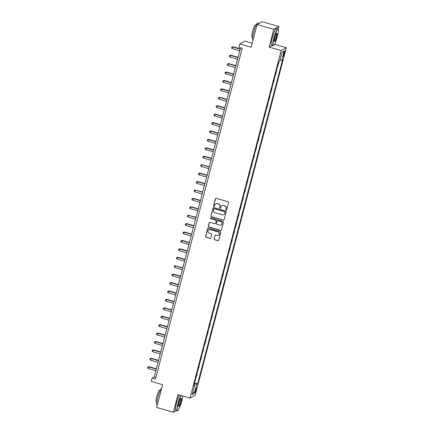 <?xml version="1.0" encoding="UTF-8"?>
<svg xmlns="http://www.w3.org/2000/svg" width="434" height="434" viewBox="0 0 434 434"><rect width="100%" height="100%" fill="white"/><g stroke="black" fill="none" stroke-linecap="round" stroke-linejoin="round"><path stroke-width="0.65" d="M226.152 209.985A0.483 0.472 -118.8 0 0 226.732 209.66L228.572 202.635A0.694 0.673 -118.8 0 0 228.094 201.783L216.284 198.354A0.694 0.673 -118.8 0 0 215.454 198.826L213.609 205.852A0.483 0.472 -118.8 0 0 214.304 206.41A0.483 0.472 -118.8 0 0 214.532 206.117L214.77 205.206A2.213 2.159 -118.8 0 1 217.423 203.703L218.405 203.985A2.213 2.159 -118.8 0 1 219.951 206.714L219.713 207.62A0.483 0.472 -118.8 0 0 220.407 208.179A0.483 0.472 -118.8 0 0 220.629 207.886L220.868 206.98A2.213 2.159 -118.8 0 1 223.521 205.472L224.508 205.759A2.213 2.159 -118.8 0 1 226.049 208.483L225.81 209.394A0.483 0.472 -118.8 0 0 226.152 209.985M221.975 205.607A2.213 2.159 -118.8 0 1 223.662 205.396L224.644 205.683A2.213 2.159 -118.8 0 1 226.19 208.407L225.951 209.313A0.483 0.472 -118.8 0 0 226.57 209.904M215.85 198.376A0.694 0.673 -118.8 0 0 215.595 198.75L213.75 205.776A0.483 0.472 -118.8 0 0 214.369 206.362M215.872 203.839A2.213 2.159 -118.8 0 1 217.564 203.622L218.546 203.909A2.213 2.159 -118.8 0 1 220.092 206.633L219.854 207.544A0.483 0.472 -118.8 0 0 220.472 208.136M196.222 390.09A2.257 0.363 106.2 0 0 196.407 388.164A2.257 0.363 106.2 0 0 195.333 390.578A2.257 0.363 106.2 0 0 195.148 392.499A2.257 0.363 106.2 0 0 196.222 390.09M214.087 238.879A0.694 0.673 -118.8 0 0 214.57 239.731L217.884 240.691A0.694 0.673 -118.8 0 0 218.714 240.219L220.76 232.418A0.694 0.673 -118.8 0 0 220.277 231.566L208.472 228.138A0.694 0.673 -118.8 0 0 207.642 228.609L205.597 236.411A0.694 0.673 -118.8 0 0 206.074 237.262L210.078 238.423A0.694 0.673 -118.8 0 0 210.908 237.957L211.781 234.615A0.694 0.673 -118.8 0 0 211.298 233.763L209.318 233.188A1.85 1.807 -118.8 0 1 208.89 229.798A1.85 1.807 -118.8 0 1 210.246 229.651L218.02 231.908A1.85 1.807 -118.8 0 1 218.443 235.299A1.85 1.807 -118.8 0 1 217.092 235.445L215.796 235.071A0.694 0.673 -118.8 0 0 214.966 235.537L214.228 238.803A0.694 0.673 -118.8 0 0 214.711 239.655L218.025 240.615A0.694 0.673 -118.8 0 0 218.459 240.593M278.248 29.214L278.948 26.55L273.8 29.371L257.096 24.521L251.129 47.257L239.769 43.959L238.884 47.328L242.226 48.299L155.464 379.023L152.122 378.052L151.238 381.421L162.598 384.719L156.636 407.45L173.34 412.3L176.421 410.607M273.8 29.371L269.161 47.056L281.189 50.545L190.011 398.108L177.978 394.62L173.34 412.3M223.277 220.13A0.694 0.673 -118.8 0 0 224.107 219.658L226.152 211.857A0.694 0.673 -118.8 0 0 225.669 211.005L213.864 207.577A0.694 0.673 -118.8 0 0 213.034 208.049L210.989 215.85A0.694 0.673 -118.8 0 0 211.472 216.702L223.418 220.054A0.694 0.673 -118.8 0 0 223.852 220.033M223.456 222.137L221.411 229.939A0.694 0.673 -118.8 0 1 220.581 230.411L208.776 226.982A0.694 0.673 -118.8 0 1 208.293 226.13L209.166 222.794A0.694 0.673 -118.8 0 1 209.996 222.322L214.787 223.711A0.694 0.673 -118.8 0 0 215.617 223.239L216.197 221.025A0.694 0.673 -118.8 0 0 215.714 220.174L210.729 218.725A0.483 0.472 -118.8 0 1 210.615 217.841A0.483 0.472 -118.8 0 1 210.973 217.803L222.973 221.286A0.694 0.673 -118.8 0 1 223.456 222.137M257.096 24.521L262.239 21.7L278.948 26.55M283.896 53.04L283.505 54.521A2.186 0.353 106.2 0 0 283.326 56.387A2.186 0.353 106.2 0 0 284.368 54.049L284.753 52.568A2.186 0.353 106.2 0 0 284.932 50.707A2.186 0.353 106.2 0 0 283.896 53.04M281.189 50.545L286.337 47.724L195.154 395.287L190.011 398.108M281.975 52.454L284.129 51.239L281.986 52.416L279.599 61.509L278.758 61.97L193.765 385.962L194.606 385.5L193.971 385.175M284.129 51.239L281.742 60.337L279.979 60.076M194.546 382.978L197.584 383.862L282.583 59.87L281.742 60.337M197.584 383.862L196.743 384.323L194.361 393.416L192.219 394.593L194.606 385.5M252.181 43.243L244.912 41.138L239.769 43.959M274.538 44.295L286.337 47.724M240.544 47.811L154.206 376.907L152.122 378.052M155.887 377.396L154.206 376.907M277.272 67.639L278.715 63.098M275.064 76.058L276.507 71.518M272.856 84.478L274.299 79.937M270.648 92.898L272.091 88.357M268.434 101.317L269.883 96.777M266.226 109.737L267.669 105.196M264.018 118.157L265.462 113.616M261.81 126.576L263.254 122.035M259.603 134.996L261.046 130.455M257.395 143.415L258.838 138.875M255.181 151.835L256.63 147.294M252.973 160.254L254.416 155.714M250.765 168.674L252.208 164.133M248.557 177.094L250 172.553M246.349 185.513L247.792 180.973M244.141 193.933L245.584 189.392M241.928 202.352L243.376 197.812M239.72 210.772L241.163 206.231M237.512 219.192L238.955 214.651M235.304 227.611L236.747 223.076M233.096 236.031L234.539 231.496M230.888 244.451L232.331 239.915M228.675 252.87L230.123 248.335M226.467 261.29L227.915 256.754M224.259 269.715L225.702 265.174M222.051 278.134L223.494 273.594M219.843 286.554L221.286 282.013M217.635 294.974L219.078 290.433M215.427 303.393L216.87 298.852M213.213 311.813L214.662 307.272M211.005 320.232L212.448 315.692M208.797 328.652L210.24 324.111M206.589 337.072L208.032 332.531M204.381 345.491L205.824 340.95M202.173 353.911L203.617 349.37M199.96 362.33L201.409 357.79M197.752 370.75L199.195 366.209M195.544 379.17L196.987 374.629M194.286 383.965L196.743 384.323M194.361 393.416L192.978 391.685M269.161 47.056L272.026 45.483M213.43 207.598A0.694 0.673 -118.8 0 0 213.175 207.973L211.125 215.774A0.694 0.673 -118.8 0 0 211.608 216.626L223.418 220.054M225.045 212.318A0.483 0.472 -118.8 0 0 224.709 211.721L214.342 208.711A0.483 0.472 -118.8 0 0 213.761 209.042L213.512 210.002A2.213 2.159 -118.8 0 0 215.058 212.725L222.137 214.781A2.213 2.159 -118.8 0 0 224.796 213.278L225.186 212.242A0.483 0.472 -118.8 0 0 224.845 211.646L224.709 211.721M214.06 208.716A0.483 0.472 -118.8 0 1 214.483 208.635L224.845 211.646M223.83 214.57A2.213 2.159 -118.8 0 0 224.931 213.197L224.796 213.278M225.186 212.242L224.931 213.197M209.562 222.344A0.694 0.673 -118.8 0 0 209.307 222.718L208.428 226.054A0.694 0.673 -118.8 0 0 208.911 226.906L220.722 230.335A0.694 0.673 -118.8 0 0 221.156 230.313M215.356 223.613A0.694 0.673 -118.8 0 0 215.752 223.163L216.333 220.949A0.694 0.673 -118.8 0 0 215.85 220.098L210.729 218.725M210.691 217.808A0.483 0.472 -118.8 0 0 210.864 218.649M219.756 225.154A1.85 1.807 -118.8 0 0 222.018 223.19A1.85 1.807 -118.8 0 0 220.684 221.617L217.944 220.819A0.694 0.673 -118.8 0 0 217.114 221.291L216.533 223.505A0.694 0.673 -118.8 0 0 217.016 224.356L219.756 225.154M221.177 224.969A1.85 1.807 -118.8 0 0 220.819 221.541L220.684 221.617M217.51 220.841A0.694 0.673 -118.8 0 1 218.085 220.743L220.819 221.541M215.362 235.087A0.694 0.673 -118.8 0 0 215.101 235.461L214.228 238.803M218.514 235.261A1.85 1.807 -118.8 0 0 218.156 231.832L218.02 231.908M208.96 229.76A1.85 1.807 -118.8 0 1 210.381 229.575L218.156 231.832M208.038 228.159A0.694 0.673 -118.8 0 0 207.778 228.534L205.732 236.335A0.694 0.673 -118.8 0 0 206.215 237.186L210.219 238.347A0.694 0.673 -118.8 0 0 210.653 238.326M240.268 48.858L233.02 46.753L232.233 48.63L239.758 50.816M240.197 49.129L232.673 46.948L231.778 47.143L233.02 46.753M232.233 48.63L231.599 47.816L231.778 47.143M238.06 57.277L230.812 55.172L230.025 57.049L237.55 59.236M237.989 57.548L230.465 55.368L229.57 55.563L230.812 55.172M230.025 57.049L229.391 56.236L229.57 55.563M235.852 65.697L228.604 63.592L228.257 63.787L227.817 65.469L235.337 67.655M235.781 65.968L228.257 63.787L227.362 63.982L228.604 63.592M227.817 65.469L227.183 64.655L227.362 63.982M233.644 74.116L226.396 72.011L225.604 73.888L233.129 76.075M233.573 74.388L226.049 72.207L225.148 72.402L226.396 72.011M225.604 73.888L224.975 73.075L225.148 72.402M231.436 82.536L224.188 80.431L223.396 82.308L230.921 84.494M231.365 82.807L223.841 80.626L222.94 80.822L224.188 80.431M223.396 82.308L222.767 81.494L222.94 80.822M277.397 36.44A8.604 1.389 106.2 0 0 278.286 29.284A8.604 1.389 106.2 0 0 274.006 38.3A8.604 1.389 106.2 0 0 273.556 45.586A8.604 1.389 106.2 0 0 277.397 36.44M273.556 45.586L273.301 45.727A8.816 1.421 -73.8 0 1 273.046 45.776A8.816 1.421 -73.8 0 1 273.762 38.268A8.816 1.421 -73.8 0 1 277.961 28.85A8.816 1.421 -73.8 0 1 278.151 29.029L278.286 29.284M276.55 36.906A4.302 0.694 -73.8 0 1 274.413 41.414A4.302 0.694 -73.8 0 1 274.852 37.834A4.302 0.694 -73.8 0 1 276.778 33.266A4.302 0.694 -73.8 0 1 276.55 36.906M274.359 41.241A4.09 0.662 106.2 0 0 274.364 41.241A4.09 0.662 106.2 0 0 276.306 36.868A4.09 0.662 106.2 0 0 276.642 33.385A4.09 0.662 106.2 0 0 276.637 33.385M253.044 39.971L252.865 39.917A8.816 1.421 -73.8 0 1 253.581 32.409A8.816 1.421 -73.8 0 1 257.78 22.991L259.158 23.393M252.604 37.275L252.013 37.102A6.347 1.025 -73.8 0 1 252.534 31.693A6.347 1.025 -73.8 0 1 255.55 24.912L256.141 25.085M273.046 45.776L271.575 45.353A8.816 1.421 -73.8 0 1 272.292 37.839A8.816 1.421 -73.8 0 1 276.491 28.422L277.961 28.85M181.092 395.52A8.604 1.389 106.2 0 0 178.228 403.381A8.604 1.389 106.2 0 0 177.777 410.662A8.604 1.389 106.2 0 0 181.624 401.515A8.604 1.389 106.2 0 0 182.649 395.976M177.777 410.662L177.528 410.808A8.816 1.421 -73.8 0 1 177.267 410.857A8.816 1.421 -73.8 0 1 177.989 403.343A8.816 1.421 -73.8 0 1 180.837 395.45M180.777 401.982A4.302 0.694 -73.8 0 1 178.634 406.49A4.302 0.694 -73.8 0 1 179.079 402.915A4.302 0.694 -73.8 0 1 181 398.341A4.302 0.694 -73.8 0 1 180.777 401.982M178.58 406.316A4.09 0.662 106.2 0 0 178.586 406.316A4.09 0.662 106.2 0 0 180.533 401.949A4.09 0.662 106.2 0 0 180.864 398.461A4.09 0.662 106.2 0 0 180.859 398.461M157.265 405.047L157.086 404.998A8.816 1.421 -73.8 0 1 157.808 397.484A8.816 1.421 -73.8 0 1 161.698 388.142M156.826 402.351L156.24 402.182A6.347 1.025 -73.8 0 1 156.755 396.774A6.347 1.025 -73.8 0 1 159.777 389.992L160.363 390.161M177.267 410.857L175.797 410.428A8.816 1.421 -73.8 0 1 176.519 402.915A8.816 1.421 -73.8 0 1 179.367 395.021M229.223 90.956L221.98 88.851L221.188 90.728L228.713 92.914M229.152 91.227L221.628 89.046L220.732 89.241L221.98 88.851M221.188 90.728L220.559 89.914L220.732 89.241M227.015 99.375L219.767 97.27L218.98 99.147L226.505 101.334M226.944 99.646L219.42 97.466L218.524 97.661L219.767 97.27M218.98 99.147L218.345 98.334L218.524 97.661M224.807 107.795L217.559 105.69L216.772 107.567L224.297 109.753M224.736 108.066L217.212 105.885L216.316 106.08L217.559 105.69M216.772 107.567L216.137 106.753L216.316 106.08M222.599 116.214L215.351 114.109L215.004 114.305L214.564 115.987L222.083 118.173M222.528 116.486L215.004 114.305L214.108 114.5L215.351 114.109M214.564 115.987L213.929 115.173L214.108 114.5M220.391 124.634L213.143 122.534L212.351 124.406L219.875 126.592M220.32 124.905L212.796 122.724L211.895 122.92L213.143 122.534M212.351 124.406L211.721 123.592L211.895 122.92M218.183 133.054L210.935 130.954L210.143 132.826L217.667 135.012M218.112 133.325L210.588 131.144L209.687 131.339L210.935 130.954M210.143 132.826L209.513 132.012L209.687 131.339M215.969 141.473L208.727 139.374L207.935 141.245L215.459 143.432M215.899 141.744L208.374 139.564L207.479 139.759L208.727 139.374M207.935 141.245L207.306 140.432L207.479 139.759M213.761 149.893L206.513 147.793L205.727 149.665L213.251 151.851M213.691 150.164L206.166 147.983L205.271 148.178L206.513 147.793M205.727 149.665L205.092 148.851L205.271 148.178M211.553 158.312L204.305 156.213L203.519 158.084L211.043 160.271M211.483 158.584L203.958 156.403L203.063 156.598L204.305 156.213M203.519 158.084L202.884 157.271L203.063 156.598M209.345 166.732L201.75 164.822L201.311 166.504L208.83 168.69M209.275 167.003L201.75 164.822L200.855 165.018L202.098 164.632M201.311 166.504L200.676 165.69L200.855 165.018M207.137 175.152L199.89 173.052L199.097 174.924L206.622 177.11M207.067 175.423L199.542 173.242L198.642 173.437L199.89 173.052M199.097 174.924L198.468 174.11L198.642 173.437M204.929 183.571L197.682 181.472L196.89 183.343L204.414 185.53M204.859 183.842L197.334 181.662L196.434 181.857L197.682 181.472M196.89 183.343L196.26 182.53L196.434 181.857M202.721 191.991L195.121 190.081L194.682 191.763L202.206 193.949M202.645 192.262L195.121 190.081L194.226 190.276L195.474 189.891M194.682 191.763L194.052 190.949L194.226 190.276M200.508 200.41L193.26 198.311L192.474 200.183L199.998 202.369M200.437 200.682L192.913 198.501L192.018 198.696L193.26 198.311M192.474 200.183L191.839 199.369L192.018 198.696M198.3 208.83L191.052 206.73L190.266 208.602L197.79 210.788M198.229 209.101L190.705 206.92L189.81 207.116L191.052 206.73M190.266 208.602L189.631 207.788L189.81 207.116M196.092 217.25L188.497 215.34L188.058 217.022L195.577 219.208M196.022 217.521L188.497 215.34L187.602 215.535L188.844 215.15M188.058 217.022L187.423 216.208L187.602 215.535M193.884 225.669L186.636 223.57L185.844 225.441L193.369 227.628M193.814 225.94L186.289 223.76L185.389 223.955L186.636 223.57M185.844 225.441L185.215 224.628L185.389 223.955M191.676 234.089L184.428 231.989L183.636 233.861L191.161 236.047M191.606 234.36L184.081 232.179L183.181 232.374L184.428 231.989M183.636 233.861L183.007 233.047L183.181 232.374M189.468 242.514L182.22 240.409L181.428 242.281L188.953 244.467M189.392 242.78L181.873 240.599L180.973 240.794L182.22 240.409M181.428 242.281L180.799 241.467L180.973 240.794M187.255 250.933L180.007 248.828L179.22 250.7L186.745 252.886M187.184 251.199L179.66 249.018L178.765 249.214L180.007 248.828M179.22 250.7L178.586 249.886L178.765 249.214M185.047 259.353L177.799 257.248L177.012 259.12L184.537 261.306M184.976 259.619L177.452 257.438L176.557 257.633L177.799 257.248M177.012 259.12L176.378 258.306L176.557 257.633M182.839 267.773L175.244 265.858L174.804 267.539L182.323 269.726M182.768 268.044L175.244 265.858L174.349 266.053L175.591 265.668M174.804 267.539L174.17 266.726L174.349 266.053M180.631 276.192L173.383 274.087L172.591 275.959L180.115 278.145M180.56 276.463L173.036 274.277L172.141 274.472L173.383 274.087M172.591 275.959L171.962 275.145L172.141 274.472M178.423 284.612L171.175 282.507L170.383 284.379L177.907 286.565M178.352 284.883L170.828 282.697L169.927 282.892L171.175 282.507M170.383 284.379L169.754 283.565L169.927 282.892M176.215 293.031L168.967 290.926L168.175 292.798L175.699 294.984M176.139 293.303L168.62 291.116L167.719 291.312L168.967 290.926M168.175 292.798L167.546 291.984L167.719 291.312M174.001 301.451L166.754 299.346L165.967 301.218L173.492 303.404M173.931 301.722L166.406 299.536L165.511 299.731L166.754 299.346M165.967 301.218L165.332 300.404L165.511 299.731M171.793 309.871L164.546 307.766L163.759 309.637L171.284 311.824M171.723 310.142L164.198 307.956L163.303 308.151L164.546 307.766M163.759 309.637L163.124 308.824L163.303 308.151M169.585 318.29L162.338 316.185L161.551 318.057L169.076 320.243M169.515 318.561L161.99 316.375L161.095 316.57L162.338 316.185M161.551 318.057L160.916 317.243L161.095 316.57M167.378 326.71L160.13 324.605L159.338 326.476L166.862 328.663M167.307 326.981L159.783 324.795L158.887 324.99L160.13 324.605M159.338 326.476L158.708 325.663L158.887 324.99M165.17 335.129L157.922 333.024L157.13 334.896L164.654 337.082M165.099 335.401L157.575 333.214L156.674 333.41L157.922 333.024M157.13 334.896L156.5 334.082L156.674 333.41M162.962 343.549L155.714 341.444L154.922 343.316L162.446 345.502M162.886 343.82L155.367 341.634L154.466 341.829L155.714 341.444M154.922 343.316L154.292 342.502L154.466 341.829M160.748 351.969L153.5 349.864L152.714 351.735L160.238 353.922M160.678 352.24L153.153 350.054L152.258 350.249L153.5 349.864M152.714 351.735L152.079 350.922L152.258 350.249M158.54 360.388L151.292 358.283L150.506 360.155L158.03 362.341M158.47 360.659L150.945 358.473L150.05 358.668L151.292 358.283M150.506 360.155L149.871 359.341L150.05 358.668M156.332 368.808L149.084 366.703L148.298 368.575L155.822 370.761M156.262 369.079L148.737 366.893L147.842 367.088L149.084 366.703M148.298 368.575L147.663 367.761L147.842 367.088M284.086 52.373L284.753 52.568M283.679 53.854L284.368 54.049"/></g></svg>
